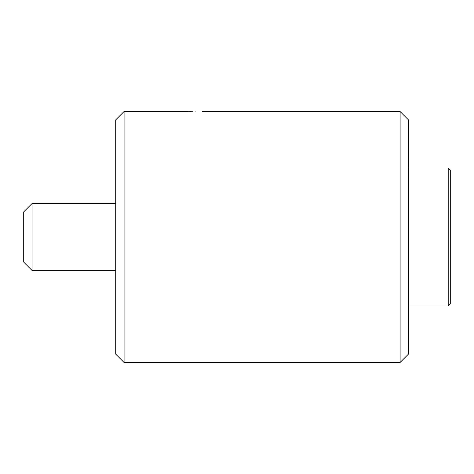 <?xml version="1.0" encoding="UTF-8"?>
<svg xmlns="http://www.w3.org/2000/svg" width="474" height="474" viewBox="0 0 474 474"><rect width="100%" height="100%" fill="white"/><g stroke="black" fill="none" stroke-linecap="round" stroke-linejoin="round"><path stroke-width="0.71" d="M124.075 362.468L115.709 354.108L115.709 119.892L124.075 111.532L124.075 362.468L400.109 362.468L400.109 111.532L408.475 119.892L408.475 354.108L400.109 362.468M195.175 111.746C185.731 111.508 185.731 111.508 195.175 111.746C204.62 111.508 204.62 111.508 195.175 111.746M188.634 111.574L192.462 111.716M448.208 167.992L450.3 170.083L450.3 303.917L448.208 306.008L448.208 167.992L408.475 167.992M448.208 306.008L408.475 306.008M32.066 270.458L32.066 203.542L23.7 211.908L23.7 262.092L32.066 270.458L115.709 270.458M32.066 203.542L115.709 203.542M124.075 111.532L187.858 111.532M202.493 111.532L400.109 111.532"/></g></svg>
